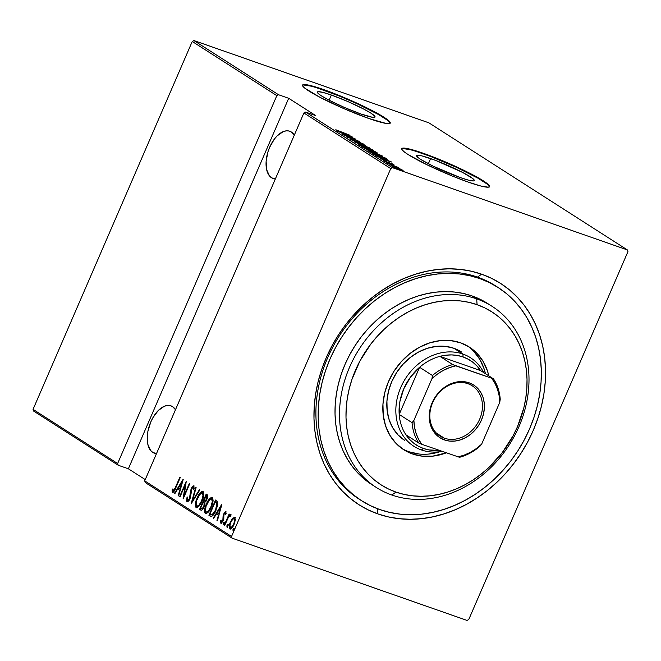 <?xml version="1.0" encoding="UTF-8"?>
<svg xmlns="http://www.w3.org/2000/svg" width="661" height="661" viewBox="0 0 661 661"><rect width="100%" height="100%" fill="white"/><g stroke="black" fill="none" stroke-linecap="round" stroke-linejoin="round"><path stroke-width="0.99" d="M496.882 286.725A126.598 104.826 122.6 0 0 477.473 277.099L481.621 274.183A131.374 108.784 -57.4 0 1 533.295 430.303A131.374 108.784 -57.4 0 1 377.877 513.919L377.547 508.747L377.877 513.919L388.271 516.894L399.07 518.687L410.167 519.282L421.454 518.662L432.815 516.852L444.142 513.853L455.338 509.705L466.286 504.442L476.878 498.113L487.025 490.784L496.618 482.53L505.558 473.416L513.779 463.535L521.182 452.992L527.709 441.878L533.295 430.303L537.88 418.38L541.425 406.226L543.887 393.948L545.259 381.67L545.515 369.516L544.656 357.601L542.698 346.034L539.64 334.929L535.534 324.394L530.403 314.529L524.305 305.432L517.29 297.186L509.441 289.873L500.823 283.561L491.52 278.314L481.621 274.183L471.219 271.208L460.42 269.415L449.323 268.82L438.045 269.44L426.684 271.25L415.348 274.249L404.152 278.397L393.204 283.66L382.612 289.989L372.474 297.318L362.881 305.572L353.932 314.686L345.72 324.568L338.308 335.11L331.789 346.224L326.204 357.799L321.618 369.722L318.073 381.876L315.603 394.154L314.231 406.432L313.975 418.587L314.834 430.501L316.801 442.069L319.85 453.173L323.964 463.708L329.095 473.573L335.193 482.67L342.2 490.916L350.049 498.229L358.675 504.541L367.979 509.788L377.877 513.919A131.374 108.784 -57.4 0 1 326.204 357.799A131.374 108.784 -57.4 0 1 481.621 274.183L477.473 277.099A126.598 104.826 -57.4 0 1 495.758 285.99L498.014 287.436A126.598 104.826 -57.4 0 1 524.223 439.995A126.598 104.826 -57.4 0 1 379.761 509.557A126.598 104.826 -57.4 0 1 361.476 500.666A126.598 104.826 -57.4 0 1 335.276 348.107A126.598 104.826 -57.4 0 1 479.729 278.545A126.598 104.826 -57.4 0 1 498.014 287.436M430.592 158.574A31.431 3.396 -156.6 0 1 460.254 171.232A31.431 3.396 -156.6 0 1 474.284 180.56A31.431 3.396 -156.6 0 1 460.279 177.578L433.079 166.142L420.66 159.4L418.239 157.715L416.595 155.583L419.33 155.352L422.247 155.979L435.715 160.449L462.65 172.455L472.632 178.437L474.284 180.569L473.45 180.932L468.632 180.18L460.279 177.578A31.431 3.396 -156.6 0 1 430.617 164.919A31.431 3.396 -156.6 0 1 416.587 155.591A31.431 3.396 -156.6 0 1 430.592 158.574L428.353 163.763L430.592 158.574M331.351 95.019A31.431 3.396 -156.6 0 1 361.013 107.677A31.431 3.396 -156.6 0 1 375.043 117.005A31.431 3.396 -156.6 0 1 361.03 114.031L344.769 107.611L328.98 100.15L321.411 95.853L318.999 94.168L317.346 92.036L318.172 91.672L322.998 92.424L331.351 95.019L347.612 101.439L363.401 108.9L370.961 113.196L374.762 116.179L375.035 117.014L372.292 117.245L361.03 114.031A31.431 3.396 -156.6 0 1 331.368 101.373A31.431 3.396 -156.6 0 1 317.338 92.044A31.431 3.396 -156.6 0 1 331.351 95.019L329.104 100.208L331.351 95.019M390.081 123.26A47.774 5.156 23.4 0 0 367.838 108.883A47.774 5.156 23.4 0 0 323.634 90.078L323.824 89.648A47.774 5.156 -156.6 0 1 368.904 108.883A47.774 5.156 -156.6 0 1 390.221 123.062A47.774 5.156 -156.6 0 1 368.937 118.534L386.049 123.425L388.949 123.624L390.213 123.078L389.8 121.798L384.033 117.27L365.153 107.024L339.952 95.787L323.824 89.648L311.133 85.699L306.704 84.757L303.804 84.558L302.54 85.104L302.961 86.384L305.052 88.343L320.221 97.44L344.216 108.776L368.937 118.534A47.774 5.156 -156.6 0 1 323.857 99.299A47.774 5.156 -156.6 0 1 302.531 85.12A47.774 5.156 -156.6 0 1 323.824 89.648L323.634 90.078A47.774 5.156 23.4 0 0 302.49 85.352M489.33 186.815A47.774 5.156 23.4 0 0 467.087 172.43A47.774 5.156 23.4 0 0 422.883 153.633L423.073 153.195A47.774 5.156 -156.6 0 1 468.153 172.43A47.774 5.156 -156.6 0 1 489.471 186.617A47.774 5.156 -156.6 0 1 468.178 182.081L480.877 186.03L488.198 187.179L489.462 186.625L489.041 185.344L486.959 183.386L471.78 174.289L447.786 162.953L423.073 153.195L405.953 148.304L403.053 148.105L401.789 148.659L402.21 149.931L404.292 151.89L407.969 154.459L426.849 164.705L452.058 175.942L468.178 182.081A47.774 5.156 -156.6 0 1 423.098 162.846A47.774 5.156 -156.6 0 1 401.781 148.667A47.774 5.156 -156.6 0 1 423.073 153.195L422.883 153.633A47.774 5.156 23.4 0 0 401.731 148.907M271.572 177.792L274.943 178.966L271.572 177.792A25.085 13.798 109.3 0 1 269.019 148.824A25.085 13.798 109.3 0 1 289.766 131.233A25.085 13.798 109.3 0 1 291.377 132.026A25.085 13.798 109.3 0 1 294.327 135.1L291.377 132.026L288.882 130.985L286.097 130.861L283.131 131.671L277.133 135.885L274.323 139.141L269.638 147.32L267.928 151.931L266.127 161.317L266.664 169.72L269.457 175.867L271.572 177.792L275.331 178.999A25.085 13.798 109.3 0 1 273.191 178.577A25.085 13.798 109.3 0 1 271.572 177.792M152.749 452.388L156.112 453.57L152.749 452.388A25.085 13.798 109.3 0 1 150.187 423.42A25.085 13.798 109.3 0 1 170.935 405.837A25.085 13.798 109.3 0 1 172.546 406.622A25.085 13.798 109.3 0 1 175.496 409.704L172.546 406.622L170.051 405.581L167.266 405.466L164.3 406.267L158.301 410.489L152.964 417.603L150.807 421.925L147.915 431.261L147.296 435.913L147.833 444.324L150.625 450.472L152.749 452.388L156.5 453.603A25.085 13.798 109.3 0 1 154.36 453.182A25.085 13.798 109.3 0 1 152.749 452.388M231.54 536.468L144.701 480.861L303.895 112.981L390.742 168.588L231.54 536.468L390.742 168.588L392.436 167.671L305.597 112.064L315.76 115.625L288.692 98.291L278.529 94.738L193.937 40.569L428.89 122.83L627.388 249.932L392.436 167.671L627.388 249.932L627.95 251.634L468.756 619.514L627.95 251.634L627.388 249.932L428.89 122.83L193.937 40.569L278.529 94.738L288.692 98.291L128.366 468.789L145.246 479.597L128.366 468.789L118.203 465.228L128.366 468.789L288.692 98.291L315.76 115.625L305.597 112.064L303.895 112.981L144.701 480.861L145.263 482.563L232.11 538.17L467.063 620.431L232.11 538.17L231.54 536.468L232.11 538.17L145.263 482.563L144.701 480.861L231.54 536.468M233.664 531.171L233.812 529.643L233.06 529.378L232.986 530.94L233.87 529.899L234.011 528.37L232.978 529.585L233.036 530.94L234.126 529.048L234.011 528.37L233.49 528.643L233.06 529.378L233.812 529.643L234.771 528.635M227.591 527.288L227.739 525.759L226.987 525.495L226.913 527.048L227.797 526.007L227.938 524.479L226.83 525.908L227.095 526.999L228.053 525.165L227.938 524.479L227.417 524.751L226.987 525.495L227.739 525.759L228.698 524.743M223.848 524.892L223.996 523.355L223.244 523.091L223.162 524.652L224.054 523.611L224.195 522.083L223.162 523.305L223.22 524.652L224.31 522.76L224.195 522.083L223.674 522.355L223.244 523.091L223.996 523.355L224.947 522.347M221.889 504.12L213.263 518.075L213.701 518.364L216.469 513.886L218.436 515.15L216.973 520.455L217.411 520.736L221.889 504.12L213.263 518.075L213.701 518.364L216.469 513.886L218.436 515.15L216.973 520.455L217.411 520.736L221.889 504.12M205.406 513.547L205.868 513.713L205.406 513.547C207.744 513.324 209.702 511.16 211.305 507.078C213.189 503.12 213.528 499.923 212.313 497.485C209.975 497.766 208.008 499.947 206.414 504.037L204.637 510.598L204.877 512.886L205.761 513.696L207.851 512.614L210.091 509.532L212.288 504.459L213.106 500.443L212.611 497.758L211.132 497.502L208.678 499.898L206.414 504.037L206.86 504.194L206.414 504.037C204.555 507.945 204.224 511.118 205.406 513.547L205.654 513.663M196.094 507.59L196.557 507.747L196.094 507.59C198.432 507.359 200.39 505.202 201.993 501.112C203.877 497.163 204.216 493.965 203.001 491.528C200.663 491.809 198.697 493.99 197.102 498.072L195.326 504.64L195.565 506.929L196.449 507.731L198.54 506.648L200.779 503.566L202.977 498.493L203.795 494.478L203.299 491.792L201.82 491.536L199.366 493.941L197.102 498.072L197.548 498.229L197.102 498.072C195.243 501.98 194.912 505.153 196.094 507.59L196.342 507.706M194.194 488.041L193.194 487.248L193.227 489.768L194.02 489.074L193.921 485.711L191.269 488.562L191.715 488.719L191.269 488.562L190.517 491.049L191.136 491.263L190.517 491.049L190.385 493.61L191.095 493.858L190.385 493.61L190.17 496.576L190.674 496.758L190.17 496.576L189.682 498.179L190.137 498.336L187.658 500.187L187.732 496.989L187.005 497.51L187.575 497.708L187.005 497.51L187.36 501.831L189.071 500.327L190.36 497.766L192.004 488.132L193.111 487.207L193.227 489.768L194.02 489.074L193.921 485.711L192.458 486.479L191.525 487.992L190.575 490.735L189.484 498.601L187.658 500.187L187.732 496.989L187.005 497.51L186.576 501.021L187.113 501.806M183.122 479.299L174.496 493.255L174.934 493.536L177.702 489.066L179.676 490.33L178.206 495.634L178.644 495.915L183.221 479.357L174.496 493.255L174.934 493.536L177.702 489.066L179.676 490.33L178.206 495.634L178.644 495.915L183.122 479.299M172.422 492.428L172.422 492.428C173.851 491.982 174.991 490.429 175.834 487.785L180.288 477.482L179.883 477.225L174.314 489.884L173.298 490.925L172.81 488.925L172.05 489.941L172.331 492.354L173.926 491.577L180.288 477.482L179.883 477.225L175.496 487.372L175.942 487.529L175.496 487.372L173.132 490.883L172.81 488.925L172.05 489.941L172.562 492.495M180.065 496.824L185.254 484.819L183.204 498.832L189.806 483.571L189.401 483.315L184.196 495.337L186.262 481.307L179.66 496.56L180.065 496.824L185.254 484.819L183.105 498.774L189.806 483.571L189.401 483.315L184.196 495.337L186.262 481.307L179.66 496.56L180.065 496.824M191.095 503.889L199.82 489.991L199.382 489.71L192.417 500.98L196.11 487.611L195.673 487.331L191.095 503.889L199.82 489.991L199.382 489.71L192.417 500.98L196.11 487.611L195.673 487.331L191.095 503.889M200.853 510.127L200.853 510.127C202.15 510.226 203.274 509.094 204.208 506.747L204.968 502.253L206.893 499.344C207.909 497.196 207.975 495.626 207.083 494.643L206.199 494.073L199.597 509.325L201.043 510.226L201.977 510.003L204.439 506.177L204.968 502.253L206.695 499.774L207.711 496.576L207.405 494.915L206.199 494.073L199.597 509.325L200.349 509.59L200.952 508.202L200.349 509.59L199.597 509.325L201.035 510.218M211.132 516.497L210.363 516.224L211.85 516.348L214.255 513.671L217.428 506.152L217.709 502.145L215.511 500.038L208.909 515.291L211.503 516.679M226.128 513.448L225.252 513.019L225.384 514.605L226.087 513.828L225.723 511.597L224.129 513.093L223.104 515.82L222.856 520.083L221.509 521.802L221.138 520.124L220.353 522.264L220.675 523.066L221.402 523.074L222.939 521.075L224.112 514.208L225.112 512.986L225.384 514.605L226.087 513.828L225.756 511.606M230.524 514.646L228.813 515.894L229.375 516.092L228.813 515.894L229.524 514.25L229.119 513.994L224.294 525.14L224.699 525.404L228.458 517.199L230.755 515.283L230.111 514.63L228.813 515.894L229.524 514.25L229.119 513.994L224.294 525.14L224.699 525.404L228.062 517.885L230.755 515.283L230.433 514.605M233.118 518.935L232.631 518.348L230.441 522L230.887 522.157L230.441 522C229.086 524.875 228.863 527.172 229.78 528.907L229.78 528.907C231.466 528.833 232.895 527.313 234.085 524.33L235.316 520.058L234.771 517.365L232.003 519.141L229.466 524.867L229.557 528.709L230.623 528.965L232.135 527.668L234.3 523.809L235.357 519.629L234.655 517.307L232.631 518.348L233.383 518.612L235.523 517.629M192.244 41.486L276.827 95.647L117.633 463.526L33.05 409.366L192.244 41.486L193.937 40.569L192.244 41.486L33.05 409.366L117.633 463.526L276.827 95.647L278.529 94.738L276.827 95.647L192.244 41.486M399.872 168.745L392.518 166.308L397.939 168.96L403.111 170.389L395.972 167.241C393.353 166.299 392.312 166.109 392.841 166.671L402.557 170.464L399.872 168.745M387.437 163.168L398.666 167.572L387.437 163.168M393.89 164.449L383.62 160.648L393.435 164.556M373.506 154.244L380.562 157.392L387.181 159.351L385.231 157.929L372.052 153.311L382.322 158.029L387.189 159.318L385.231 157.929L372.052 153.311L373.506 154.244M362.74 147.353L369.689 150.576L376.91 152.898L375.919 151.964L362.74 147.353L374.985 152.311C376.944 153.022 377.555 153.096 376.803 152.534L362.74 147.353M354.238 141.908L369.549 147.882L356.833 142.826L365.393 145.222L354.238 141.908L369.549 147.882L356.833 142.826L365.393 145.222L354.238 141.908M343.208 134.844L353.569 138.471L346.347 136.852L359.526 141.462L348.735 137.571L355.982 139.198L342.803 134.58L353.569 138.471L346.257 136.794L359.526 141.462L348.735 137.571L355.982 139.198L343.208 134.844M340.836 132.043L335.788 129.746L338.283 131.242L350.008 135.373L335.788 129.746L349.603 135.117L340.836 132.043M352.842 137.191L337.639 131.275L342.952 133.456L344.926 134.72L341.795 133.935L352.949 137.257L337.639 131.275L342.952 133.456L344.926 134.72L341.795 133.935L352.842 137.191M351.305 139.735L364.013 144.313L359.121 142.148L353.181 140.619L351.421 139.364L349.95 139.256L354.841 141.355L363.814 144.115L351.165 139.595L350.784 140.471M363.509 145.941L358.716 144.627L361.815 146.478L373.358 150.361L363.509 145.941C359.931 144.652 358.452 144.371 359.072 145.098L368.425 149.072C372.06 150.386 373.548 150.675 372.887 149.923L363.509 145.941M372.821 151.906L368.02 150.592L370.408 152.113L382.669 156.327L372.821 151.906C369.243 150.617 367.764 150.336 368.384 151.063L377.737 155.038C381.372 156.351 382.859 156.632 382.198 155.889L372.821 151.906M391.609 162.011L376.406 156.103L381.719 158.276L383.694 159.541L380.554 158.756L391.609 162.011L376.406 156.103L381.719 158.276L383.694 159.541L380.554 158.756L391.609 162.011M386.85 162.515L388.255 163.217L386.156 162.391M390.593 164.919L392.006 165.622L389.899 164.787M396.666 168.803L398.079 169.505L395.972 168.679M33.612 411.068L118.203 465.228L117.633 463.526L118.203 465.228L33.612 411.068L33.05 409.366L33.612 411.068M468.756 619.514L467.063 620.431L468.756 619.514M360.352 499.931A126.598 104.826 -57.4 0 1 359.22 499.22A126.598 104.826 -57.4 0 1 333.02 346.661A126.598 104.826 -57.4 0 1 477.473 277.099A126.598 104.826 122.6 0 0 332.64 347.372A126.598 104.826 122.6 0 0 360.352 499.931M486.769 183.824L477.969 178.189L456.115 167.183L430.658 156.483L415.967 151.336M410.192 149.692L402.863 148.543M387.52 120.269L378.72 114.634L356.866 103.637L339.762 96.225L316.718 87.789M310.943 86.137L303.614 84.988M350.355 136.331L344.381 134.365L350.355 136.331M362.41 143.611L361.6 143.577M358.626 144.676L359.072 145.098M372.705 150.361L372.887 149.923L372.705 150.361M373.358 150.361L372.887 149.923M363.104 146.924L363.542 147.073M371.556 149.469L367.979 148.915L360.03 145.213L363.914 146.205L371.556 149.469C372.11 150.08 370.937 149.865 368.028 148.816L360.41 145.56C359.857 144.949 361.022 145.164 363.914 146.205L371.416 149.378L371.912 149.783L371.532 150.683M375.531 152.104L370.747 150.27L375.919 151.964L375.836 152.394L371.028 150.452L370.821 150.923L370.747 150.27L370.507 150.832L370.747 150.27L374.977 151.749L375.845 152.385L375.473 153.253M377.266 152.914L376.803 152.534M371.275 151.898L371.656 150.997M369.4 149.799L370.4 150.534L368.772 150.254L364.376 148.378L369.4 149.799L370.367 150.46L368.813 150.154L364.5 148.081L369.4 149.799M382.017 156.318L382.198 155.889L382.017 156.318M382.669 156.327L382.198 155.889M367.937 150.642L368.384 151.063M372.416 152.889L372.845 153.038M380.868 155.426L377.291 154.881L369.342 151.171L380.868 155.426C381.422 156.046 380.249 155.831 377.332 154.781L369.722 151.526C369.169 150.915 370.334 151.129 373.225 152.17L380.728 155.335L381.223 155.74L380.843 156.64M385.908 159.169L386.181 158.533L385.908 159.169M373.812 154.046L384.289 157.715L385.71 158.78L375.977 155.542L373.812 154.046L385.297 158.376L380.538 157.268L373.812 154.046M389.122 161.152L383.149 159.194L389.122 161.152M387.66 163.036L388.354 163.16M391.403 165.432L392.097 165.556M394.022 167.084L397.005 167.72L401.624 169.745L395.121 167.663L394.022 167.084L396.369 167.497L401.88 169.993L399.161 169.414L393.749 166.828L393.369 167.696M397.476 169.323L398.17 169.447M360.41 145.56L360.03 145.213L359.658 146.081M370.367 150.46L370.02 151.41M369.722 151.526L369.342 151.171L368.97 152.047M385.702 158.731L385.33 159.656M401.624 169.745L401.508 170.86M173.174 492.693L172.802 490.206L172.05 489.941L172.868 490.123L173.008 492.528M173.24 490.925L174.223 491.131M174.24 491.123L173.132 490.883M178.677 495.8L178.206 495.634L178.677 495.8M180.147 490.495L179.676 490.33L180.147 490.495M180.164 490.421L177.702 489.066L180.164 490.421M175 493.437L174.496 493.255L175 493.437M177.949 489.148L178.8 487.768L177.949 489.148M182.147 482.356L182.593 481.629L182.147 482.356M181.899 482.266L180.139 488.628L180.618 488.793L178.586 487.628L181.899 482.266L182.37 482.431L181.899 482.266L180.139 488.628L178.586 487.628L181.899 482.266M180.106 496.717L179.66 496.56L180.106 496.717M185.559 484.926L185.931 484.075L185.559 484.926M184.642 495.494L184.196 495.337L184.642 495.494M184.279 496.345L184.419 495.42L184.279 496.345M185.782 485.009L185.254 484.819L185.782 485.009M187.517 501.798L187.394 499.526M188.41 500.451L189.029 500.394M189.236 500.245L187.658 500.187M193.21 486.744L194.136 485.959M186.972 501.74C188.187 501.682 189.228 500.592 190.079 498.46L191.698 488.752L193.194 487.248L193.789 487.454M193.855 487.471L193.194 487.248M187.493 498.981L187.476 501.724M193.946 487.512L194.202 488.264M192.88 487.207L192.566 487.719M192.475 501.881L192.698 501.079L192.475 501.881M192.921 501.154L192.417 500.98L192.921 501.154M200.514 493.676L203.142 491.635M196.722 507.747L196.11 504.558L196.077 506.161M203.2 491.635L200.498 493.684M196.251 507.02L196.846 507.846M197.796 506.392L199.308 505.781L198.118 506.409M202.803 493.255L203.745 494.99L203.092 493.362L202.34 493.098C203.348 495.072 203.092 497.659 201.588 500.848L202.035 501.005L201.588 500.848C200.275 504.203 198.664 505.921 196.755 506.012C195.763 504.062 196.011 501.501 197.507 498.328C198.821 494.998 200.432 493.255 202.34 493.098L202.745 493.246M197.697 506.367L196.193 505.095L196.722 500.435L199.68 494.56L202.2 493.032L202.993 495.643L201.588 500.848L199.085 504.996L197.713 506.053L196.755 506.012M203.439 502.459L204.084 500.964L203.439 502.459M206.232 496.006L206.876 494.511L206.232 496.006M201.382 510.259L200.349 509.59L201.382 510.259M205.059 503.872L203.406 502.525L204.175 503.252L203.803 506.491C203.026 508.259 202.192 508.904 201.283 508.408L200.68 508.02L203.134 502.352L204.77 503.277L205.1 504.186M203.175 508.722L202.324 508.821M202.175 508.755L203.117 508.763M207.637 497.022L206.48 496.254L206.472 499.113C205.753 500.815 204.96 501.435 204.084 500.964L205.926 495.899L207.661 497.105M206.1 501.137L205.117 501.377M205.017 501.327L205.794 501.36M206.604 496.345L206.472 499.113L206.926 499.27L206.472 499.113L205.001 501.112L203.811 500.79L205.926 495.899L206.587 496.328M205.174 501.393L204.084 500.964M203.803 506.491L204.249 506.648L203.803 506.491L202.241 508.565L200.68 508.02L203.134 502.352L204.29 503.558L203.803 506.491M202.365 508.846L201.283 508.408M212.512 497.601L209.81 499.65L212.454 497.601M206.034 513.713L205.422 510.515L205.389 512.126M205.563 512.986L206.158 513.812M207.108 512.358L208.62 511.746L207.43 512.366M212.115 499.212L213.057 500.955L212.404 499.328L211.652 499.063C212.66 501.038 212.404 503.616 210.9 506.813L211.346 506.97L210.9 506.813C209.587 510.16 207.975 511.887 206.067 511.969C205.075 510.028 205.323 507.466 206.819 504.293C208.132 500.964 209.744 499.22 211.652 499.063L212.057 499.204M207.009 512.333L205.827 511.754L205.431 510.606L206.034 506.392L208.992 500.517L211.512 498.989L212.305 501.6L210.9 506.813L208.397 510.961L207.025 512.019L206.067 511.969M212.239 499.245L211.652 499.063M210.363 516.224C212.561 516.423 214.428 514.456 215.973 510.317L217.709 502.145L215.511 500.038L208.909 515.291L209.661 515.555L210.264 514.159L209.661 515.555L211.28 516.58M215.544 501.963L216.188 500.468L215.544 501.963M217.758 504.508L216.321 502.335L215.238 501.856L216.841 503.434L215.569 510.061L212.057 514.812L209.991 513.985L215.238 501.856L217.345 503.236L217.766 504.781M213.842 514.407L212.594 515.109M212.057 514.812L209.991 513.985L215.238 501.856L216.791 503.302L216.907 505.781L215.569 510.061L216.015 510.218L215.569 510.061L214.032 512.969L212.057 514.812L213.619 514.613M217.444 520.62L216.973 520.455L217.444 520.62M218.907 515.316L218.436 515.15L218.907 515.316M218.931 515.241L216.469 513.886L218.931 515.241M213.767 518.257L213.263 518.075L213.767 518.257M216.717 513.969L217.568 512.589L216.717 513.969M220.914 507.177L221.361 506.45L220.914 507.177M220.667 507.094L218.907 513.448L219.378 513.614L217.353 512.457L220.667 507.094L221.138 507.26L220.667 507.094L218.907 513.448L217.353 512.457L220.667 507.094M223.823 518.207L223.046 517.728L223.088 519.224L223.592 519.397L223.088 519.224L222.74 520.364L223.195 520.521L221.336 521.752L221.138 520.124L220.41 520.975L221.096 521.215L220.41 520.975L220.972 523.198L223.17 520.562L224.112 514.208L225.252 513.019L225.913 513.25M226.161 513.556L225.252 513.019M221.509 523.388L221.162 521.24L221.352 523.248M222.46 522.008L221.468 521.793L222.385 522.041M222.162 522.05L221.336 521.752M225.855 511.655L223.682 514.002L224.137 514.159L223.682 514.002L223.104 515.82L223.749 516.051L223.104 515.82L223.046 517.728L223.806 517.993L223.856 516.084M225.104 512.986L226.062 511.945M226.178 511.887L224.88 513.357M223.782 516.588L223.839 518.348M224.426 522.62L223.74 524.206M228.83 516.654L229.119 516.001L228.83 516.654M230.863 514.894L229.565 516.158L231.276 514.911M230.565 516.216L229.863 515.968M228.169 525.016L227.483 526.602M230.367 529.031L229.945 526.8M235.035 517.497L233.069 519.001M229.962 526.586L230.416 529.081M232.416 527.437L231.317 527.883M231.218 527.85L232.16 527.643M234.176 518.736C234.87 520.083 234.705 521.868 233.672 524.082L234.118 524.239L233.672 524.082C232.763 526.363 231.664 527.511 230.367 527.536C229.648 526.222 229.805 524.47 230.838 522.264C231.755 519.976 232.862 518.794 234.176 518.736L234.928 518.992L234.176 518.736L234.564 521.108L233.672 524.082L232.176 526.627L230.466 527.585L229.954 525.206L231.16 521.562L233.036 518.992L234.655 518.902M231.284 527.875L230.367 527.536M230.656 527.635L231.119 527.8L230.656 527.635M234.242 528.907L233.556 530.494M202.927 493.28L202.34 493.098M305.597 112.064L392.436 167.671L390.742 168.588L303.895 112.981L305.597 112.064M476.697 298.871L477.068 304.671A102.711 85.054 -57.4 0 1 517.464 426.725A102.711 85.054 -57.4 0 1 395.964 492.098L391.816 495.015A107.487 89.004 122.6 0 0 518.976 426.601A107.487 89.004 122.6 0 0 476.697 298.871A107.487 89.004 -57.4 0 1 492.222 306.415A107.487 89.004 -57.4 0 1 514.473 435.954A107.487 89.004 -57.4 0 1 391.816 495.015A107.487 89.004 -57.4 0 1 376.291 487.463A107.487 89.004 -57.4 0 1 354.048 357.932A107.487 89.004 -57.4 0 1 476.697 298.871L472.185 295.979L476.697 298.871A107.487 89.004 122.6 0 0 349.537 367.276A107.487 89.004 122.6 0 0 391.816 495.015L395.964 492.098L404.094 494.428L412.53 495.824L421.206 496.287L430.03 495.808L438.912 494.395L447.77 492.048L456.52 488.81L465.08 484.695L473.367 479.746L481.291 474.011L488.793 467.558L502.211 452.711L513.101 435.773L517.464 426.725L523.826 407.903L525.751 398.302L526.825 388.709L527.024 379.207L526.354 369.887L524.817 360.84L522.43 352.164L519.216 343.927L515.208 336.209L510.441 329.095L504.963 322.651L498.824 316.933L492.081 312L484.81 307.902L477.068 304.671L468.938 302.341L460.494 300.945L451.818 300.482L443.002 300.962L434.12 302.374L425.254 304.721L416.504 307.96L407.944 312.075L399.665 317.024L391.733 322.758L384.239 329.211L377.241 336.333L370.821 344.059L359.923 360.989L351.974 379.364L349.206 388.866L347.273 398.467L346.207 408.06L346 417.562L346.678 426.882L348.207 435.93L350.594 444.605L353.809 452.843L357.824 460.56L362.592 467.674L368.07 474.119L374.209 479.836L380.951 484.769L388.222 488.867L395.964 492.098A102.711 85.054 -57.4 0 1 355.56 370.044A102.711 85.054 -57.4 0 1 477.068 304.671L476.697 298.871M404.788 440.466L404.796 440.474A52.55 43.51 -57.4 0 1 393.915 377.142A52.55 43.51 -57.4 0 1 453.876 348.273L461.56 352.024M412.464 453.958A60.911 50.434 -57.4 0 1 403.664 449.678A60.911 50.434 -57.4 0 1 391.056 376.274A60.911 50.434 -57.4 0 1 460.56 342.811L469.467 347.157L477.102 353.47L483.183 361.517L487.463 370.97L488.826 375.869A60.911 50.434 -57.4 0 0 469.36 347.091A60.911 50.434 -57.4 0 0 460.56 342.811L450.736 340.597L440.358 340.605L429.84 342.836L419.57 347.199L409.96 353.536L401.367 361.592L394.121 371.061L388.511 381.579L384.735 392.741L382.959 404.127L383.24 415.282L385.561 425.8L389.85 435.252L395.922 443.3L403.565 449.612L412.464 453.958L409.085 451.793L412.464 453.958L422.296 456.173L432.666 456.156L446.258 452.859A60.911 50.434 -57.4 0 1 412.464 453.958M402.004 448.555A60.911 50.434 122.6 0 0 409.085 451.793A60.911 50.434 122.6 0 0 440.011 451.703L429.286 453.991M477.473 277.099L479.729 278.545L477.473 277.099M492.222 306.415L487.711 303.531A107.487 89.004 122.6 0 0 472.185 295.979A107.487 89.004 122.6 0 0 349.537 355.04A107.487 89.004 122.6 0 0 371.779 484.571L376.291 487.463M379.761 509.557L389.783 512.424L400.186 514.151L410.878 514.729L421.751 514.134L432.699 512.391L443.622 509.499L454.404 505.5L464.956 500.427L475.168 494.329L484.943 487.273L494.18 479.308L502.806 470.525L510.722 461.014L517.86 450.852L524.148 440.135L529.527 428.989L533.948 417.496L537.36 405.78L539.74 393.948L541.062 382.124L541.309 370.408L540.483 358.923L538.591 347.777L535.65 337.077L531.684 326.922L526.743 317.42L520.868 308.654L514.109 300.705L506.541 293.658L498.237 287.576L489.272 282.528L479.729 278.545L469.707 275.678L459.304 273.951L448.612 273.381L437.739 273.968L426.791 275.72L415.876 278.603L405.086 282.602L394.534 287.675L384.33 293.773L374.556 300.829L365.31 308.794L356.692 317.577L348.777 327.088L341.638 337.25L335.35 347.967L329.971 359.121L325.551 370.606L322.13 382.322L319.759 394.154L318.437 405.978L318.189 417.694L319.015 429.179L320.907 440.325L323.849 451.025L327.806 461.18L332.756 470.682L338.63 479.448L345.381 487.397L352.949 494.445L361.261 500.526L370.226 505.574L379.761 509.557M371.796 484.579L364.541 479.291L358.122 473.309L352.379 466.559L347.397 459.114L343.199 451.042L339.837 442.424L337.333 433.335L335.73 423.875L335.028 414.125L335.234 404.177L336.358 394.138L338.374 384.091L341.274 374.143L345.025 364.393L349.595 354.924L354.94 345.827L360.997 337.201L367.723 329.12L375.035 321.659L382.884 314.9L391.18 308.91L399.855 303.73L408.812 299.425L417.967 296.029L427.237 293.575L436.533 292.096L445.77 291.592L454.842 292.079L463.675 293.542L472.185 295.979L480.283 299.359L487.901 303.647M473.722 351.305L479.795 359.344L484.083 368.805L485.438 373.705A60.911 50.434 122.6 0 0 467.641 346.05M409.085 451.793L418.909 454M404.805 440.482L398.112 434.963L392.865 428.031L389.172 419.867L387.164 410.795L386.925 401.169L388.461 391.353L391.717 381.719L396.559 372.639L402.805 364.475L410.217 357.527L418.512 352.057L427.37 348.297L436.45 346.372L445.398 346.364L453.876 348.273A52.55 43.51 -57.4 0 1 461.469 351.966M467.93 383.711A29.861 24.721 122.6 0 0 432.608 402.714A29.861 24.721 122.6 0 0 444.349 438.193L444.456 439.937A31.29 25.911 -57.4 0 1 432.154 402.747A31.29 25.911 -57.4 0 1 469.17 382.835L467.93 383.711A29.861 24.721 -57.4 0 1 472.235 385.809A29.861 24.721 -57.4 0 1 478.415 421.784A29.861 24.721 -57.4 0 1 444.349 438.193A29.861 24.721 -57.4 0 1 440.036 436.095A29.861 24.721 -57.4 0 1 433.856 400.112A29.861 24.721 -57.4 0 1 467.93 383.711L469.17 382.835L473.747 385.066L477.663 388.313L480.787 392.444L482.993 397.302L484.183 402.698L484.331 408.432L483.414 414.282L481.481 420.016L478.589 425.42L474.871 430.286L470.458 434.426L465.518 437.673L460.246 439.92L454.834 441.061L449.505 441.069L444.456 439.937L439.887 437.698L435.963 434.459L432.839 430.328L430.642 425.469L429.443 420.065L429.303 414.331L430.212 408.481L432.154 402.747L435.037 397.344L438.755 392.477L443.176 388.346L448.108 385.09L453.388 382.851L458.792 381.703L464.121 381.694L469.17 382.835A31.29 25.911 -57.4 0 1 481.481 420.016A31.29 25.911 -57.4 0 1 444.456 439.937L444.349 438.193L436.326 433.054L444.349 438.193A29.861 24.721 122.6 0 0 479.671 419.19A29.861 24.721 122.6 0 0 467.93 383.711M463.088 356.948A50.162 41.536 -57.4 0 1 480.621 370.614L477.085 366.136L472.929 362.311L468.236 359.237L463.088 356.948L457.569 355.502L451.802 354.916L445.869 355.205L439.896 356.362L480.621 370.614L493.478 378.852L452.752 364.591L439.896 356.362A50.162 41.536 -57.4 0 1 463.088 356.948L462.898 354.048L463.088 356.948M421.404 449.943A52.55 43.51 122.6 0 0 442.035 451.38A52.55 43.51 -57.4 0 1 421.404 449.943A52.55 43.51 -57.4 0 1 413.819 446.249A52.55 43.51 -57.4 0 1 402.937 382.926A52.55 43.51 -57.4 0 1 462.898 354.048A52.55 43.51 -57.4 0 1 470.492 357.741A52.55 43.51 -57.4 0 1 483.745 372.622A52.55 43.51 122.6 0 0 462.898 354.048L453.876 348.273L462.898 354.048A52.55 43.51 122.6 0 0 400.731 387.495A52.55 43.51 122.6 0 0 421.404 449.943L423.478 448.48L421.404 449.943M439.193 450.389A50.162 41.536 -57.4 0 1 423.478 448.48L428.989 449.934L439.193 450.389M405.945 434.814L409.473 439.301L413.629 443.118L418.322 446.2L423.478 448.48A50.162 41.536 -57.4 0 1 405.945 434.814A50.162 41.536 -57.4 0 1 399.194 414.43L419.595 367.276L410.481 377.15L403.747 388.875L399.888 401.607L399.194 414.43A50.162 41.536 -57.4 0 1 419.595 367.276A50.162 41.536 -57.4 0 1 439.896 356.362L480.621 370.614L493.478 378.852A50.162 41.536 -57.4 0 1 500.228 399.244A50.162 41.536 122.6 0 0 493.478 378.852L455.718 365.83L449.406 367.656L443.258 370.441L437.408 374.109L431.98 378.596L413.877 420.437L412.051 422.66L399.194 414.43L419.595 367.276L432.451 375.514L431.98 378.596L413.877 420.437L414.505 427.047L416.05 433.31L418.496 439.102L421.768 444.283L459.527 457.305A50.162 41.536 122.6 0 0 479.82 446.39L481.646 444.167L499.757 402.326L500.228 399.244L499.757 402.326L499.129 395.716L497.576 389.453L495.139 383.669L491.867 378.48A48.732 40.346 -57.4 0 1 499.757 402.326L481.646 444.167A48.732 40.346 -57.4 0 1 457.908 456.941L464.22 455.107L470.368 452.331L476.217 448.654L481.646 444.167L479.82 446.39A50.162 41.536 -57.4 0 1 459.527 457.305L421.768 444.283A48.732 40.346 -57.4 0 1 413.877 420.437L412.051 422.66L399.194 414.43A50.162 41.536 122.6 0 0 405.945 434.814L418.801 443.052L421.768 444.283L418.801 443.052A50.162 41.536 -57.4 0 1 412.051 422.66A50.162 41.536 122.6 0 0 418.801 443.052L405.945 434.814M439.896 356.362A50.162 41.536 122.6 0 0 419.595 367.276L432.451 375.514A50.162 41.536 -57.4 0 1 452.752 364.591L439.896 356.362M452.752 364.591A50.162 41.536 122.6 0 0 432.451 375.514L431.98 378.596A48.732 40.346 -57.4 0 1 455.718 365.83L452.752 364.591M390.031 123.5L390.221 123.062M489.28 187.046L489.471 186.617M401.591 149.105L401.781 148.667M302.35 85.55L302.531 85.12M362.55 143.743L362.178 144.61M392.791 164.126L392.419 165.002M384.859 161.168L384.479 162.044M361.468 500.658L359.22 499.22"/></g></svg>
